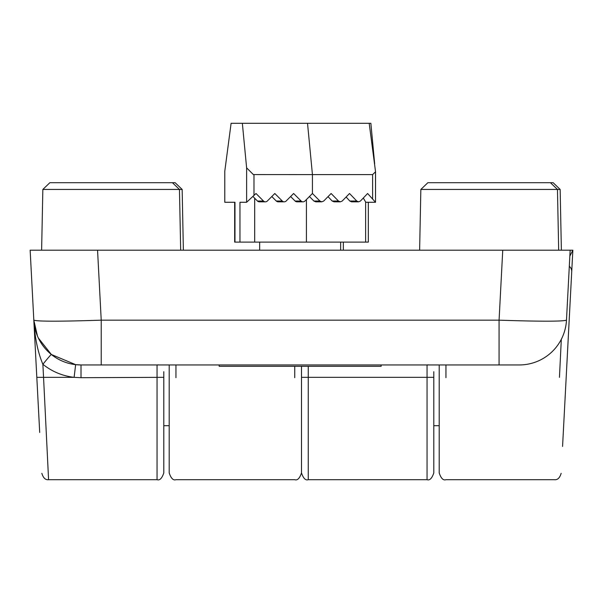 <?xml version="1.0" encoding="UTF-8"?>
<svg xmlns="http://www.w3.org/2000/svg" width="603" height="603" viewBox="0 0 603 603"><rect width="100%" height="100%" fill="white"/><g stroke="black" fill="none" stroke-linecap="round" stroke-linejoin="round"><path stroke-width="0.9" d="M569.669 310.952L563.3 432.449L572.85 250.2L558.672 250.2L561.378 250.2L560.157 189.448L557.458 189.448L558.672 250.2L30.15 250.2L33.821 320.17A47.253 47.253 0 0 0 81.006 364.951L519.296 364.951A47.253 47.253 0 0 0 566.481 320.17C562.433 321.52 539.964 321.52 499.073 320.17L499.073 364.951M172.435 182.701L179.46 189.448L182.159 189.448L175.134 182.701L49.861 182.701L42.843 189.448L41.622 250.2L32.848 250.2M569.835 256.169L572.85 250.2L562.569 446.446L569.179 320.17M169.202 364.951L169.202 472.948C171.048 478.39 173.295 480.644 175.948 479.702L294.746 479.702C297.4 480.644 299.653 478.39 301.5 472.948L301.5 366.3L301.5 472.948C303.347 478.39 305.6 480.644 308.254 479.702L308.254 366.3M559.448 377.35L561.318 339.316M439.203 364.951L439.203 472.948C441.049 478.39 443.295 480.644 445.949 479.702L554.421 479.702C557.534 480.078 559.78 477.945 561.159 473.302M215.098 364.951L219.153 364.951L219.153 366.3L381.149 366.3L381.149 364.951L385.196 364.951L215.098 364.951M428.22 364.845L427.052 364.951L427.052 479.702C429.705 480.644 431.952 478.39 433.798 472.948L433.798 371.697M158.22 364.845L157.051 364.951L157.051 479.702C159.705 480.644 161.951 478.39 163.797 472.948L163.797 371.697M566.481 320.17L570.152 250.2L502.744 250.2L499.073 320.17L101.221 320.17L101.221 364.951M41.622 250.2L97.558 250.2L101.221 320.17C60.338 321.52 37.868 321.52 33.821 320.17L37.439 335.992M38.351 338.027L51.345 354.481L75.646 364.649L81.006 364.951L81.006 377.697L74.116 377.35C62.463 375.955 52.046 371.606 42.873 364.287A13.5 0.445 128.9 0 1 51.345 354.481M183.44 250.2L196.397 250.2M70.649 250.2L97.633 250.2M502.668 250.2L529.653 250.2M75.646 364.649L74.116 377.35L43.552 377.35L48.579 479.702C45.466 480.078 43.22 477.945 41.841 473.302M42.873 364.287C37.785 352.152 34.77 337.446 33.821 320.17L39.7 432.449L36.813 377.35L43.552 377.35L42.873 364.287M36.519 371.697L36.813 377.35M182.159 189.448L183.372 250.2M180.674 250.2L179.46 189.448L42.843 189.448M560.157 189.448L553.139 182.701L427.866 182.701L420.841 189.448L419.628 250.2M550.433 182.701L557.458 189.448L420.841 189.448M343.348 242.097L343.348 250.2M259.652 242.097L259.652 250.2M340.65 242.097L340.65 250.2M374.667 163.805L370.868 123.298L231.1 123.298L224.783 171.252L224.783 202.276L224.783 171.252M368.327 202.276L368.327 242.097L234.673 242.097L234.673 202.276L230.444 202.276M307.522 123.298L312.437 174.599L253.335 174.569L246.619 167.853L246.619 202.276L256.004 193.503L263.503 201.04L257.489 201.04A2.698 2.691 90 0 0 259.388 201.832L265.41 201.832A2.698 2.691 -90 0 1 263.503 201.04M265.41 201.832A2.698 2.691 -90 0 0 267.31 201.04L274.81 193.503L282.317 201.04L276.302 201.04A2.698 2.691 90 0 0 278.202 201.832L284.217 201.832A2.698 2.691 -90 0 0 286.124 201.04L293.623 193.503L301.131 201.04A2.698 2.691 -90 0 0 304.93 201.04L312.437 193.503L312.437 174.599L372.609 174.599L375.548 171.787L369.194 123.298M365.622 202.276L375.518 202.276L367.611 193.503L360.436 201.04L358.604 201.832L356.78 201.04L349.808 201.04L351.526 201.832L358.604 201.832M375.548 171.787L375.518 202.276M365.622 242.097L365.622 201.975L363.315 198.025M349.808 201.04L346.13 197M332.208 201.04L334.024 201.824L340.356 201.832L338.494 201.04L332.208 201.04L328.017 196.661M313.892 201.04L315.768 201.832L321.814 201.832L319.922 201.04L313.892 201.04L309.429 196.525M246.619 202.276L239.956 202.276L239.956 242.097M242.353 123.298L246.619 167.853M234.974 242.097L234.974 202.276L224.783 202.276M257.489 201.04L252.981 196.525M301.131 201.04L295.116 201.04A2.698 2.691 90 0 0 297.015 201.832L303.03 201.832M295.116 201.04L290.616 196.525M276.302 201.04L271.802 196.525M312.437 193.503L319.922 201.04M338.494 201.04L331.115 193.503L323.698 201.04L321.814 201.832M356.78 201.04L349.521 193.503L342.21 201.04L340.356 201.832M284.217 201.832A2.698 2.691 -90 0 1 282.317 201.04M294.746 377.697L294.746 366.3M175.948 377.697L175.948 364.951M445.949 377.697L445.949 364.951M571.719 271.787A6.754 6.686 -177 0 0 569.307 266.307M433.798 377.327L301.5 377.327M163.797 377.327L81.006 377.697M375.518 202.148L375.518 172.3M372.609 174.599L372.609 198.786M306.422 199.54L306.422 242.097M254.685 198.229L254.685 242.097M253.984 195.523L253.984 174.599M427.052 479.702L308.254 479.702M35.155 329.117L33.821 320.17M157.051 479.702L48.579 479.702M439.203 425.703L433.798 425.703M169.202 425.703L163.797 425.703"/></g></svg>
